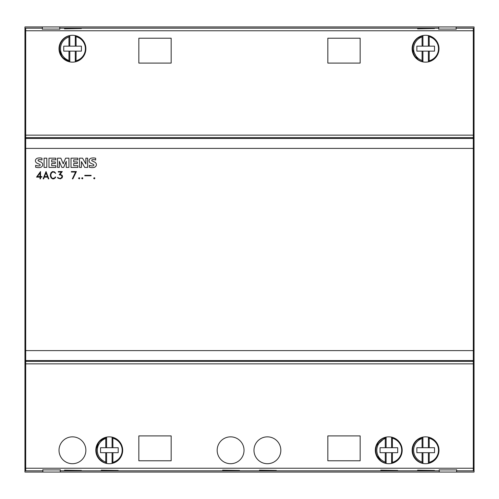 <?xml version="1.0" encoding="UTF-8"?>
<svg xmlns="http://www.w3.org/2000/svg" width="499" height="499" viewBox="0 0 499 499"><rect width="100%" height="100%" fill="white"/><g stroke="black" fill="none" stroke-linecap="round" stroke-linejoin="round"><path stroke-width="0.75" d="M42.359 28.181L25.699 28.181L25.699 468.237L473.301 468.237L473.301 470.819L456.641 470.819M25.699 30.763L473.301 30.763L473.301 468.237M68.962 36.945L69.342 35.654L65.02 37.531L61.757 40.587L59.749 44.349L59.019 48.721L62.038 57.204L69.33 61.782L68.962 60.504L68.962 51.135L63.741 51.135L63.741 46.164L68.962 46.164L68.962 36.945A12.431 12.431 0 0 0 68.962 60.504M68.962 46.164L76.129 46.164L76.048 35.785C82.204 37.893 85.485 42.203 85.872 48.721C85.485 55.227 82.21 59.537 76.048 61.658L76.129 51.135L75.28 51.135L75.28 61.845M422.079 36.945L422.46 35.654L416.359 38.941L414.869 40.587L412.86 44.349L412.13 48.721L417.969 59.793L422.447 61.782L422.079 60.504L422.079 51.135L416.858 51.135L416.858 46.164L422.079 46.164L422.079 36.945A12.431 12.431 0 0 0 422.079 60.504M422.079 46.164L429.24 46.164L429.159 35.785C435.321 37.893 438.596 42.203 438.989 48.721C438.596 55.227 435.321 59.537 429.159 61.658L429.24 51.135L428.392 51.135L428.392 61.845M105.769 438.502L106.144 437.218L98.839 441.796L95.82 450.285L95.989 452.381L98.484 458.3L103.661 462.492L106.137 463.346L105.769 462.062L105.769 452.693L100.549 452.693L100.549 447.722L105.769 447.722L105.769 438.502A12.431 12.431 0 0 0 105.769 462.062M105.769 447.722L112.93 447.722L112.849 437.342C119.012 439.457 122.286 443.767 122.679 450.285C122.292 456.791 119.012 461.101 112.849 463.215L112.93 452.693L112.082 452.693L112.082 463.409M385.272 438.502L385.652 437.218L376.04 445.975L375.329 450.285L376.015 454.52L381.217 461.394L385.646 463.346L385.272 462.062L385.272 452.693L380.051 452.693L380.051 447.722L385.272 447.722L385.272 438.502A12.431 12.431 0 0 0 385.272 462.062M385.272 447.722L392.439 447.722L392.357 437.342C398.514 439.457 401.789 443.767 402.182 450.285C401.795 456.791 398.52 461.101 392.357 463.215L392.439 452.693L391.59 452.693L391.59 463.409M422.079 438.502L422.453 437.218L416.309 440.548L412.841 445.975L412.13 450.285L412.816 454.52L413.677 456.535L418.019 461.394L422.447 463.346L422.079 462.062L422.079 452.693L416.858 452.693L416.858 447.722L422.079 447.722L422.079 438.502A12.431 12.431 0 0 0 422.079 462.062M422.079 447.722L429.24 447.722L429.159 437.342C435.321 439.457 438.596 443.767 438.989 450.285C438.602 456.791 435.321 461.101 429.159 463.215L429.24 452.693L428.392 452.693L428.392 463.409M79.528 158.171L82.535 158.171L85.865 163.971L85.865 158.171L87.649 158.171L87.649 167.439L84.736 167.439L81.412 161.564L81.412 167.439L79.528 167.439L79.528 158.171L79.528 167.439M66.248 167.439L66.248 161.314L63.641 167.439L61.882 167.439L59.294 161.333L59.294 167.439L57.491 167.439L57.491 158.171L60.841 158.171L63.217 163.822L65.612 158.171L68.937 158.171L68.937 167.439L66.248 167.439M46.794 158.171L46.794 167.439L44.087 167.439L44.087 158.171L46.794 158.171M35.641 165.331A9.606 9.606 0 0 0 38.46 165.93A2.732 2.732 0 0 0 39.714 165.718A0.686 0.686 0 0 0 39.714 164.402A42.827 42.827 0 0 0 37.506 163.41A3.761 3.761 0 0 1 35.703 161.926A2.539 2.539 0 0 1 35.679 159.599A3.069 3.069 0 0 1 37.699 158.139A9.019 9.019 0 0 1 41.991 158.239L41.991 160.017A7.236 7.236 0 0 0 38.86 159.649A1.092 1.092 0 0 0 38.136 160.017A0.549 0.549 0 0 0 38.092 160.584A2.47 2.47 0 0 0 38.972 161.189L40.637 161.938A3.911 3.911 0 0 1 42.427 163.454A2.701 2.701 0 0 1 42.446 165.874A3.318 3.318 0 0 1 40.332 167.458A11.82 11.82 0 0 1 35.641 167.24L35.641 165.331L35.641 167.24M55.302 163.522L51.684 163.522L51.684 165.705L55.826 165.705L55.826 167.439L48.977 167.439L48.977 158.171L55.826 158.171L55.826 159.83L51.684 159.83L51.684 161.938L55.302 161.938L55.302 163.522M77.339 163.522L73.721 163.522L73.721 165.705L77.863 165.705L77.863 167.439L71.014 167.439L71.014 158.171L77.863 158.171L77.863 159.83L73.721 159.83L73.721 161.938L77.339 161.938L77.339 163.522M89.327 165.331A9.606 9.606 0 0 0 92.147 165.93A2.732 2.732 0 0 0 93.394 165.718A0.686 0.686 0 0 0 93.394 164.402A42.827 42.827 0 0 0 91.186 163.41A3.761 3.761 0 0 1 89.383 161.926A2.539 2.539 0 0 1 89.358 159.599A3.069 3.069 0 0 1 91.379 158.139A9.019 9.019 0 0 1 95.671 158.239L95.671 160.017A7.236 7.236 0 0 0 92.546 159.649A1.092 1.092 0 0 0 91.816 160.017A0.549 0.549 0 0 0 91.779 160.584A2.47 2.47 0 0 0 92.658 161.189L94.323 161.938A3.911 3.911 0 0 1 96.107 163.454A2.701 2.701 0 0 1 96.126 165.874A3.318 3.318 0 0 1 94.012 167.458A11.82 11.82 0 0 1 89.327 167.24L89.327 165.331L89.327 167.24M84.805 175.798L84.805 175.311L91.105 175.311L91.105 175.798L84.805 175.798M78.586 178.474L78.979 177.681L79.771 178.068L79.378 178.86L78.586 178.474M57.934 178.155L57.535 177.351L59.387 178.374L61.034 178.149L62.019 176.733L61.489 175.299L59.206 174.775L61.321 172.036L58.264 172.036L58.264 171.55L62.281 171.55L60.136 174.276L62.163 175.342L62.512 176.39L62.163 177.8L60.398 178.86L57.934 178.155M43.126 178.86L46.027 171.55L48.821 178.86L48.316 178.86L47.636 177.12L44.305 177.12L43.638 178.86L43.126 178.86M36.533 177.12L40.519 171.55L40.519 176.634L41.885 176.634L41.885 177.12L40.519 177.12L40.519 178.86L40.032 178.86L40.032 177.12L36.533 177.12M51.079 177.812L50.393 176.066L50.393 174.344L51.079 172.604L52.489 171.55L54.609 171.899L55.707 173.403L53.855 172.036L51.877 172.361L50.879 174.363L50.879 176.047L51.877 178.049L52.532 178.374L54.51 178.043L55.196 177.008L55.707 177.008L55.308 177.819L53.892 178.86L52.489 178.86L51.079 177.812M72.336 178.86L75.592 172.036L71.357 172.036L71.357 171.55L76.397 171.55L72.848 178.86L72.336 178.86M81.699 178.474L82.085 177.681L82.878 178.068L82.485 178.86L81.699 178.474M93.706 178.474L94.099 177.681L94.891 178.068L94.498 178.86L93.706 178.474M47.455 176.634L45.97 172.835L44.492 176.634L47.455 176.634M40.032 176.634L40.032 172.872L37.419 176.634L40.032 176.634M422.921 437.112L422.921 447.722M428.392 452.693L422.921 452.693L422.921 463.446M422.921 452.693L422.079 452.693M429.24 447.722L434.51 447.722L434.51 452.693L429.24 452.693M428.392 437.155L428.392 447.722M425.56 463.708A13.429 13.429 0 0 0 438.989 450.279A13.429 13.429 0 0 0 425.56 436.85A13.429 13.429 0 0 0 412.13 450.279A13.429 13.429 0 0 0 425.56 463.708M386.12 437.112L386.12 447.722M391.59 452.693L386.12 452.693L386.12 463.446M386.12 452.693L385.272 452.693M392.439 447.722L397.709 447.722L397.709 452.693L392.439 452.693M391.59 437.155L391.59 447.722M388.758 463.708A13.429 13.429 0 0 0 402.182 450.279A13.429 13.429 0 0 0 388.758 436.85A13.429 13.429 0 0 0 375.329 450.279A13.429 13.429 0 0 0 388.758 463.708M106.611 437.112L106.611 447.722M112.082 452.693L106.611 452.693L106.611 463.446M106.611 452.693L105.769 452.693M112.93 447.722L118.201 447.722L118.201 452.693L112.93 452.693M112.082 437.155L112.082 447.722M109.25 463.708A13.429 13.429 0 0 0 122.679 450.279A13.429 13.429 0 0 0 109.25 436.85A13.429 13.429 0 0 0 95.82 450.279A13.429 13.429 0 0 0 109.25 463.708M422.921 35.554L422.921 46.164M428.392 51.135L422.921 51.135L422.921 61.888M422.921 51.135L422.079 51.135M429.24 46.164L434.51 46.164L434.51 51.135L429.24 51.135M428.392 35.591L428.392 46.164M425.56 62.15A13.429 13.429 0 0 0 438.989 48.721A13.429 13.429 0 0 0 425.56 35.292A13.429 13.429 0 0 0 412.13 48.721A13.429 13.429 0 0 0 425.56 62.15M69.81 35.554L69.81 46.164M75.28 51.135L69.81 51.135L69.81 61.888M69.81 51.135L68.962 51.135M76.129 46.164L81.399 46.164L81.399 51.135L76.129 51.135M75.28 35.591L75.28 46.164M72.449 62.15A13.429 13.429 0 0 0 85.872 48.721A13.429 13.429 0 0 0 72.449 35.292A13.429 13.429 0 0 0 59.019 48.721A13.429 13.429 0 0 0 72.449 62.15M456.148 29.304L456.148 26.94L474.05 26.94L474.05 472.06L24.95 472.06L24.95 26.94L42.359 26.94L42.359 29.304M42.359 26.94L438.74 26.94L438.74 29.304M439.239 470.819L60.26 470.819M42.852 470.819L25.699 470.819L25.699 468.237M59.761 28.181L438.74 28.181M456.148 28.181L473.301 28.181L473.301 30.763M438.74 26.94L456.148 26.94M456.641 472.06L456.641 469.696M439.239 469.696L439.239 472.06M60.26 472.06L60.26 469.696M42.852 469.696L42.852 472.06M59.761 29.304L59.761 26.94M64.49 28.53L81.399 28.53L64.49 28.836M417.601 28.53L434.51 28.53L417.601 28.836M64.49 470.164L81.399 470.47L64.49 470.47M417.601 470.164L434.51 470.47L417.601 470.47M101.291 470.164L118.201 470.47L101.291 470.47M222.641 470.164L239.551 470.47L222.641 470.47M259.449 470.164L276.359 470.47L259.449 470.47M380.799 470.164L397.709 470.47L380.799 470.47M360.159 63.092L360.159 38.223L327.831 38.223L327.831 63.092L360.159 63.092M171.169 63.092L171.169 38.223L138.841 38.223L138.841 63.092L171.169 63.092M267.402 436.85A13.429 13.429 0 0 0 253.979 450.279A13.429 13.429 0 0 0 267.402 463.708A13.429 13.429 0 0 0 280.831 450.279A13.429 13.429 0 0 0 267.402 436.85M230.6 436.85A13.429 13.429 0 0 0 217.171 450.279A13.429 13.429 0 0 0 230.6 463.708A13.429 13.429 0 0 0 244.03 450.279A13.429 13.429 0 0 0 230.6 436.85M72.449 436.85A13.429 13.429 0 0 0 59.019 450.279A13.429 13.429 0 0 0 72.449 463.708A13.429 13.429 0 0 0 85.872 450.279A13.429 13.429 0 0 0 72.449 436.85M360.159 460.777L360.159 435.908L327.831 435.908L327.831 460.777L360.159 460.777M171.169 460.777L171.169 435.908L138.841 435.908L138.841 460.777L171.169 460.777M60.26 469.908L42.852 469.908M456.641 469.908L439.239 469.908M59.761 29.092L42.359 29.092M456.148 29.092L438.74 29.092M25.699 361.37L473.301 361.37M25.699 360.552L473.301 360.552M25.699 148.396L473.301 148.396M25.699 135.142L473.301 135.142M69.105 61.589A13.429 13.429 0 0 1 69.105 35.853M76.129 36.701A12.431 12.431 0 0 1 76.129 60.741M422.223 61.589A13.429 13.429 0 0 1 422.223 35.853M429.24 36.701A12.431 12.431 0 0 1 429.24 60.741M105.913 463.153A13.429 13.429 0 0 1 105.913 437.411M112.93 438.265A12.431 12.431 0 0 1 112.93 462.299M385.415 463.153A13.429 13.429 0 0 1 385.415 437.411M392.439 438.265A12.431 12.431 0 0 1 392.439 462.299M422.223 463.153A13.429 13.429 0 0 1 422.223 437.411M429.24 438.265A12.431 12.431 0 0 1 429.24 462.299M25.699 350.604L473.301 350.604M25.699 137.63L473.301 137.63M25.699 138.448L473.301 138.448M25.699 363.858L473.301 363.858"/></g></svg>
